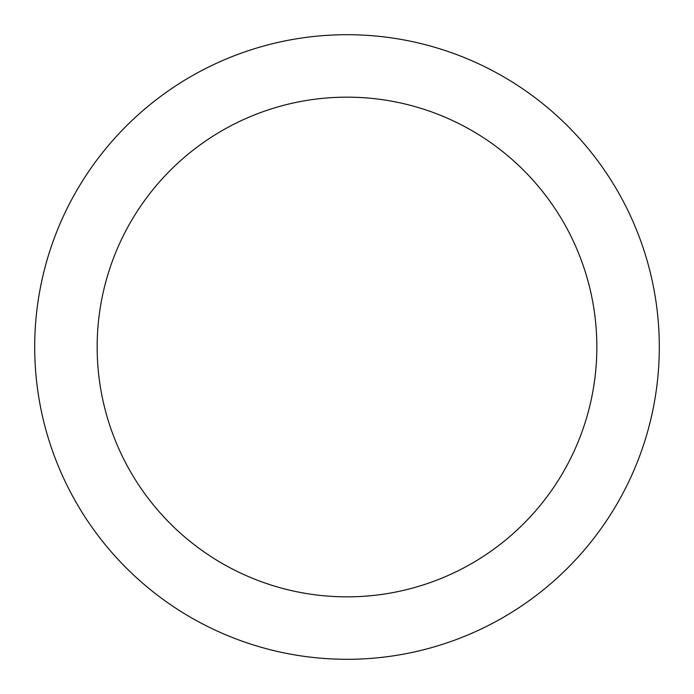 <?xml version="1.0" encoding="UTF-8"?>
<svg xmlns="http://www.w3.org/2000/svg" width="694" height="694" viewBox="0 0 694 694"><rect width="100%" height="100%" fill="white"/><g stroke="black" fill="none" stroke-linecap="round" stroke-linejoin="round"><path stroke-width="1.04" d="M347 34.7A312.3 312.3 0 0 1 617.46 503.15A312.3 312.3 0 0 1 76.54 503.15A312.3 312.3 0 0 1 347 34.7M347 97.16A249.84 249.84 0 0 1 563.372 471.92A249.84 249.84 0 0 1 130.628 471.92A249.84 249.84 0 0 1 347 97.16"/></g></svg>
